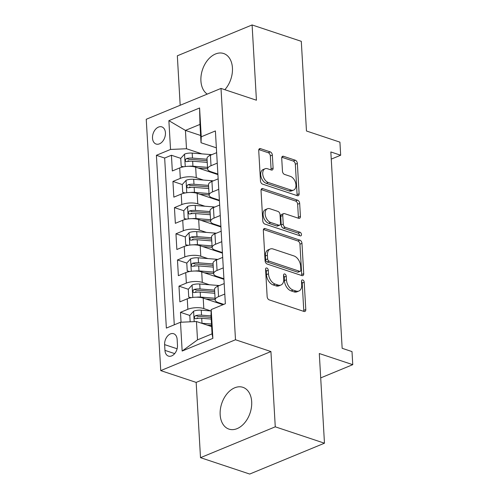 <?xml version="1.0" encoding="UTF-8"?>
<svg xmlns="http://www.w3.org/2000/svg" width="499" height="499" viewBox="0 0 499 499"><rect width="100%" height="100%" fill="white"/><g stroke="black" fill="none" stroke-linecap="round" stroke-linejoin="round"><path stroke-width="0.75" d="M266.822 268.013A1.94 1.229 67.6 0 0 266.185 268.019A1.94 1.229 67.6 0 0 265.574 269.36L267.152 296.668A2.776 1.759 67.6 0 0 269.229 299.88L304.003 311.457A2.776 1.759 67.6 0 0 304.914 311.451A2.776 1.759 67.6 0 0 305.787 309.53L304.209 282.228A1.94 1.229 67.6 0 0 302.756 279.976A1.94 1.229 67.6 0 0 302.12 279.983A1.94 1.229 67.6 0 0 301.508 281.324L301.714 284.86A8.87 5.62 67.6 0 1 298.913 291.004A8.87 5.62 67.6 0 1 296.001 291.023L293.106 290.062A8.87 5.62 67.6 0 1 286.451 279.777L286.245 276.246A1.94 1.229 67.6 0 0 284.792 273.995A1.94 1.229 67.6 0 0 284.156 274.001A1.94 1.229 67.6 0 0 283.544 275.342L283.744 278.879A8.87 5.62 67.6 0 1 280.949 285.023A8.87 5.62 67.6 0 1 278.037 285.041L275.142 284.081A8.87 5.62 67.6 0 1 268.487 273.795L268.281 270.265A1.94 1.229 67.6 0 0 266.822 268.013M224.837 89.701A22.031 14.958 -71.6 0 0 232.434 67.908A22.031 14.958 -71.6 0 0 223.633 53.505A22.031 14.958 -71.6 0 0 207.821 59.924A22.031 14.958 -71.6 0 0 200.916 80.913A22.031 14.958 -71.6 0 0 207.247 94.105M220.159 414.713A22.031 14.958 -71.6 0 0 228.96 429.115A22.031 14.958 -71.6 0 0 244.778 422.697A22.031 14.958 -71.6 0 0 251.683 401.707A22.031 14.958 -71.6 0 0 242.882 387.305A22.031 14.958 -71.6 0 0 227.07 393.717A22.031 14.958 -71.6 0 0 220.159 414.713M152.507 138.136A9.038 6.138 -71.6 0 0 156.118 144.043A9.038 6.138 -71.6 0 0 162.605 141.41A9.038 6.138 -71.6 0 0 165.437 132.796A9.038 6.138 -71.6 0 0 161.826 126.889A9.038 6.138 -71.6 0 0 155.339 129.522A9.038 6.138 -71.6 0 0 152.507 138.136M272.348 155.108A2.776 1.759 67.6 0 0 270.265 151.896L260.509 148.646A2.776 1.759 67.6 0 0 259.599 148.658A2.776 1.759 67.6 0 0 258.725 150.573L260.478 180.9A2.776 1.759 67.6 0 0 262.555 184.112L297.329 195.689A2.776 1.759 67.6 0 0 298.24 195.683A2.776 1.759 67.6 0 0 299.113 193.762L297.36 163.441A2.776 1.759 67.6 0 0 295.283 160.223L283.501 156.299A2.776 1.759 67.6 0 0 282.59 156.312A2.776 1.759 67.6 0 0 281.717 158.227L282.465 171.207A2.776 1.759 67.6 0 0 284.542 174.419L290.387 176.365A7.416 4.697 67.6 0 1 295.689 183.202A7.416 4.697 67.6 0 1 293.612 190.094A7.416 4.697 67.6 0 1 291.179 190.113L268.287 182.491A7.416 4.697 67.6 0 1 262.985 175.654A7.416 4.697 67.6 0 1 265.063 168.762A7.416 4.697 67.6 0 1 267.495 168.743L271.313 170.016A2.776 1.759 67.6 0 0 272.217 170.009A2.776 1.759 67.6 0 0 273.096 168.088L272.348 155.108L270.327 155.944A2.776 1.759 67.6 0 0 268.244 152.731L258.831 149.594M275.267 426.82L270.926 351.552L196.163 382.402L200.504 457.67L275.267 426.82L324.469 443.199L319.298 353.529L352.756 364.669L352.001 351.583L342.158 348.302L330.837 151.952L340.674 155.226L339.919 142.14L306.467 131L301.296 41.33L252.095 24.95L177.332 55.801L180.183 105.27M270.926 351.552L235.497 339.757L221.007 88.423L256.43 100.218L252.095 24.95M265.119 228.567A2.776 1.759 67.6 0 0 264.208 228.573A2.776 1.759 67.6 0 0 263.335 230.494L265.081 260.821A2.776 1.759 67.6 0 0 267.165 264.033L301.939 275.61A2.776 1.759 67.6 0 0 302.843 275.604A2.776 1.759 67.6 0 0 303.716 273.683L301.97 243.356A2.776 1.759 67.6 0 0 299.893 240.144L265.119 228.567L263.559 229.209M262.78 220.857L261.033 190.537A2.776 1.759 67.6 0 1 261.906 188.616A2.776 1.759 67.6 0 1 262.817 188.61L297.585 200.186A2.776 1.759 67.6 0 1 299.668 203.399L300.417 216.379A2.776 1.759 67.6 0 1 299.543 218.294A2.776 1.759 67.6 0 1 298.633 218.3L284.53 213.609A2.776 1.759 67.6 0 0 283.619 213.616A2.776 1.759 67.6 0 0 282.746 215.537L283.245 224.145A2.776 1.759 67.6 0 0 285.322 227.357L300.005 232.241A1.94 1.229 67.6 0 1 301.39 234.031A1.94 1.229 67.6 0 1 300.847 235.834A1.94 1.229 67.6 0 1 300.211 235.84L264.857 224.07A2.776 1.759 67.6 0 1 262.78 220.857M324.469 443.199L249.706 474.05L200.504 457.67M189.414 161.239L187.967 160.759M180.75 158.358L171.425 155.251L172.33 170.964L179.709 167.92L180.314 178.386A11.296 4.198 -3.3 0 1 196.263 177.675L203.399 180.052M190.924 187.424L189.477 186.938M213.266 180.869A21.607 8.028 -3.3 0 0 211.308 180.675L193.699 179.284A7.485 2.782 -3.3 0 0 186.139 180.258L182.254 184.543L172.935 181.43L173.839 197.142L181.218 194.099L181.823 204.571A11.296 4.198 -3.3 0 1 197.772 203.854L204.908 206.23M192.433 213.603L190.986 213.117M183.769 210.715L174.444 207.615L175.349 223.321L182.728 220.277L183.333 230.75A11.296 4.198 -3.3 0 1 199.282 230.033L206.418 232.409M193.943 239.782L192.495 239.302M216.285 233.233A21.607 8.028 -3.3 0 0 214.327 233.039L196.718 231.642A7.485 2.782 -3.3 0 0 189.158 232.621L185.272 236.906L175.954 233.794L176.858 249.5L184.237 246.456L184.842 256.929A11.296 4.198 -3.3 0 1 200.791 256.218L207.927 258.588M195.452 265.961L194.005 265.48M186.788 263.079L177.463 259.973L178.368 275.679L185.747 272.641L186.352 283.108A11.296 4.198 -3.3 0 1 202.301 282.397L209.437 284.773M196.962 292.146L195.514 291.659M188.298 289.258L178.973 286.152L179.877 301.864L187.256 298.82A11.296 4.198 -3.3 0 1 203.212 298.103L223.016 304.702M179.709 167.92A11.296 4.198 176.7 0 1 195.664 167.202L217.907 174.613M181.218 194.099A11.296 4.198 176.7 0 1 197.174 193.381L219.417 200.791M182.728 220.277A11.296 4.198 176.7 0 1 198.683 219.566L220.926 226.97M184.237 246.456A11.296 4.198 176.7 0 1 200.193 245.745L222.435 253.149M185.747 272.641A11.296 4.198 176.7 0 1 201.702 271.924L223.945 279.334M177.476 345.202L177.145 339.445A8.757 5.944 -71.6 0 0 173.646 333.719A8.757 5.944 -71.6 0 0 167.365 336.27A8.757 5.944 -71.6 0 0 164.62 344.616L164.951 350.373A8.757 5.944 -71.6 0 0 168.45 356.099A8.757 5.944 -71.6 0 0 174.731 353.548A8.757 5.944 -71.6 0 0 177.476 345.202M235.497 339.757L160.74 370.607L146.244 119.273L221.007 88.423M171.425 155.251L164.658 158.046L156.393 155.295L166.354 328.086L180.501 322.248L196.45 321.531L211.638 326.589M156.393 155.295L170.533 149.457L168.874 120.658L199.588 107.984L201.247 136.782L215.393 130.944L225.355 303.735L211.208 309.573L212.873 338.372L182.16 351.046L180.501 322.248M217.876 174.02L210.815 171.668A11.296 4.198 -3.3 0 1 207.615 168.986A11.296 4.198 -3.3 0 1 211.021 165.718L217.246 163.148M219.385 200.205L212.325 197.853A11.296 4.198 -3.3 0 1 209.125 195.165A11.296 4.198 -3.3 0 1 212.53 191.897L218.755 189.327M220.895 226.384L213.834 224.032A11.296 4.198 -3.3 0 1 210.634 221.344A11.296 4.198 -3.3 0 1 214.04 218.075L220.265 215.506M222.404 252.563L215.343 250.211A11.296 4.198 -3.3 0 1 212.144 247.529A11.296 4.198 -3.3 0 1 215.549 244.254L221.774 241.684M223.914 278.741L216.853 276.39A11.296 4.198 -3.3 0 1 213.653 273.708A11.296 4.198 -3.3 0 1 217.059 270.433L223.284 267.869M211.164 310.971L201.247 310.185A7.485 2.782 -3.3 0 0 193.687 311.158L189.801 315.443L180.482 312.337L187.861 309.293A11.296 4.198 -3.3 0 1 203.81 308.575L210.946 310.952M223.789 304.384L218.362 302.575A11.296 4.198 -3.3 0 1 215.163 299.887A11.296 4.198 -3.3 0 1 218.568 296.618L224.793 294.048M215.163 299.887L214.558 289.414A11.296 4.198 -3.3 0 1 217.969 286.145L224.194 283.575M216.647 152.675L210.422 155.245A11.296 4.198 176.7 0 0 207.01 158.514L207.615 168.986M218.157 178.854L211.932 181.424A11.296 4.198 176.7 0 0 208.52 184.692L209.125 195.165M219.666 205.033L213.441 207.603A11.296 4.198 176.7 0 0 210.029 210.877L210.634 221.344M221.176 231.218L214.95 233.782A11.296 4.198 176.7 0 0 211.539 237.056L212.144 247.529M222.685 257.397L216.46 259.967A11.296 4.198 176.7 0 0 213.048 263.235L213.653 273.708M178.973 286.152L186.352 283.108M177.463 259.973L184.842 256.929M175.954 233.794L183.333 230.75M174.444 207.615L181.823 204.571M172.935 181.43L180.314 178.386M164.658 158.046L174.276 324.818M180.482 312.337L181.056 322.223M200.617 135.472L185.435 130.414L186.489 148.746L201.889 153.873M196.45 321.531L197.51 339.856L212.056 333.856L211.002 315.53L211.208 309.573M196.163 382.402L160.74 370.607M331.249 159.119L340.674 155.226M320.701 377.899L352.756 364.669M216.366 147.841L201.035 142.739L199.98 124.413L185.435 130.414L168.874 120.658M198.471 318.325L197.024 317.838M201.247 136.782L201.035 142.739M186.489 148.746L170.533 149.457M197.51 339.856L182.16 351.046M212.056 333.856L212.873 338.372M199.588 107.984L199.98 124.413M265.58 269.41A1.94 1.229 67.6 0 1 266.26 271.094L266.466 274.631A8.87 5.62 67.6 0 0 273.121 284.91L275.142 284.081M280.949 285.023L278.929 285.852A8.87 5.62 67.6 0 1 276.016 285.877L273.121 284.91M298.913 291.004L296.893 291.834A8.87 5.62 67.6 0 1 293.986 291.859L291.085 290.892A8.87 5.62 67.6 0 1 284.43 280.613L284.224 277.076A1.94 1.229 67.6 0 0 283.544 275.392M303.66 311.345A2.776 1.759 67.6 0 0 303.766 310.366L302.194 283.058A1.94 1.229 67.6 0 0 301.508 281.374M301.596 275.498A2.776 1.759 67.6 0 0 301.702 274.519L299.949 244.192A2.776 1.759 67.6 0 0 297.872 240.98L263.441 229.515M267.626 258.894A1.94 1.229 67.6 0 0 269.08 261.139L299.606 271.3A1.94 1.229 67.6 0 0 300.242 271.3A1.94 1.229 67.6 0 0 300.853 269.953L300.635 266.229A8.87 5.62 67.6 0 0 293.98 255.95L273.115 249.001A8.87 5.62 67.6 0 0 270.209 249.02A8.87 5.62 67.6 0 0 267.408 255.164L267.626 258.894L265.605 259.723A1.94 1.229 67.6 0 0 267.059 261.975L269.08 261.139M300.242 271.3L298.221 272.13A1.94 1.229 67.6 0 1 297.585 272.136L267.059 261.975M270.209 249.02L268.188 249.856A8.87 5.62 67.6 0 0 265.387 255.999L267.408 255.164M265.605 259.723L265.387 255.999M261.133 189.558L295.564 201.022L297.585 200.186M298.29 218.188A2.776 1.759 67.6 0 0 298.396 217.208L297.647 204.234A2.776 1.759 67.6 0 0 295.564 201.022M283.619 213.616L281.598 214.445A2.776 1.759 67.6 0 0 280.725 216.366L281.224 224.974A2.776 1.759 67.6 0 0 283.301 228.186L297.984 233.077L300.005 232.241M299.437 235.584A1.94 1.229 67.6 0 0 297.984 233.077M269.897 208.738A7.416 4.697 67.6 0 0 267.464 208.75A7.416 4.697 67.6 0 0 265.387 215.649A7.416 4.697 67.6 0 0 270.689 222.485L278.754 225.168A2.776 1.759 67.6 0 0 279.665 225.161A2.776 1.759 67.6 0 0 280.538 223.24L280.039 214.632A2.776 1.759 67.6 0 0 277.962 211.42L269.897 208.738M267.464 208.75L265.443 209.586A7.416 4.697 67.6 0 0 263.366 216.479A7.416 4.697 67.6 0 0 268.668 223.315L270.689 222.485M279.665 225.161L277.644 225.997A2.776 1.759 67.6 0 1 276.733 226.003L268.668 223.315M270.969 169.897A2.776 1.759 67.6 0 0 271.076 168.918L270.327 155.944M265.063 168.762L263.042 169.598A7.416 4.697 67.6 0 0 260.965 176.49A7.416 4.697 67.6 0 0 266.266 183.326L268.287 182.491M293.612 190.094L291.591 190.93A7.416 4.697 67.6 0 1 289.158 190.949L266.266 183.326M296.986 195.577A2.776 1.759 67.6 0 0 297.092 194.598L295.339 164.271A2.776 1.759 67.6 0 0 293.262 161.058L281.816 157.247M201.602 323.246A7.485 2.782 -3.3 0 1 202.001 323.271L211.489 324.026M207.278 325.136L211.576 325.479M189.801 315.443L190.163 321.811M211.021 315.911L201.534 315.156A7.485 2.782 176.7 0 0 195.733 315.593L194.822 316.185L194.398 317.744L194.835 318.555L195.914 318.73A7.485 2.782 -3.3 0 1 201.715 318.3L211.202 319.048M195.733 315.593L198.565 316.534A3.811 1.416 -3.3 0 1 200.336 316.509L211.108 317.364M196.512 297.198A7.485 2.782 -3.3 0 1 200.492 297.092L215.069 298.246M205.769 298.957L215.15 299.699M190.737 297.784L188.741 297.117L188.291 289.264L192.177 284.979A7.485 2.782 -3.3 0 1 199.737 284.006L217.346 285.397A21.607 8.028 -3.3 0 1 219.304 285.59M188.741 297.117L191.242 297.685M220.982 304.022A8.895 3.306 -3.3 0 1 221.363 303.573M214.601 290.131L200.024 288.977A7.485 2.782 176.7 0 0 194.223 289.408L193.313 290.006L192.888 291.566L193.325 292.377L194.404 292.551A7.485 2.782 -3.3 0 1 200.205 292.121L214.782 293.275M194.223 289.408L197.055 290.349A3.811 1.416 -3.3 0 1 198.827 290.331L214.682 291.584M195.003 271.019A7.485 2.782 -3.3 0 1 198.982 270.913L213.56 272.067M204.259 272.778L213.641 273.521M189.227 271.606L187.231 270.938L186.782 263.085L190.668 258.8A7.485 2.782 -3.3 0 1 198.228 257.821L215.836 259.218A21.607 8.028 -3.3 0 1 217.795 259.411M187.231 270.938L189.732 271.506M222.866 278.392A5.227 1.94 176.7 0 0 222.86 278.542A5.227 1.94 176.7 0 0 222.972 278.897M219.473 277.843A8.895 3.306 -3.3 0 1 219.853 277.394M222.835 278.96A17.939 6.668 176.7 0 0 223.521 278.61M213.092 263.952L198.515 262.798A7.485 2.782 176.7 0 0 192.714 263.229L191.803 263.828L191.379 265.387L191.816 266.192L192.895 266.372A7.485 2.782 -3.3 0 1 198.696 265.942L213.273 267.09M192.714 263.229L195.546 264.171A3.811 1.416 -3.3 0 1 197.317 264.146L213.173 265.406M193.493 244.834A7.485 2.782 -3.3 0 1 197.473 244.735L212.05 245.888M202.75 246.6L212.131 247.342M185.272 236.906L185.722 244.76L188.223 245.327M221.356 252.213A5.227 1.94 176.7 0 0 221.35 252.363A5.227 1.94 176.7 0 0 221.462 252.719M217.963 251.658A8.895 3.306 -3.3 0 1 218.344 251.209M221.325 252.781A17.939 6.668 176.7 0 0 222.011 252.432M211.582 237.774L197.005 236.62A7.485 2.782 176.7 0 0 191.204 237.05L190.294 237.643L189.869 239.208L190.306 240.013L191.385 240.187A7.485 2.782 -3.3 0 1 197.186 239.757L211.763 240.911M191.204 237.05L194.036 237.992A3.811 1.416 -3.3 0 1 195.808 237.967L211.663 239.221M187.718 245.421L185.722 244.76M191.984 218.656A7.485 2.782 -3.3 0 1 195.964 218.556L210.541 219.703M201.24 220.415L210.622 221.157M186.208 219.242L184.212 218.581L183.763 210.721L187.649 206.436A7.485 2.782 -3.3 0 1 195.209 205.463L212.817 206.854A21.607 8.028 -3.3 0 1 214.776 207.054M184.212 218.581L186.713 219.142M219.847 226.035A5.227 1.94 176.7 0 0 219.841 226.184A5.227 1.94 176.7 0 0 219.953 226.534M216.454 225.479A8.895 3.306 -3.3 0 1 216.834 225.03M219.816 226.602A17.939 6.668 176.7 0 0 220.502 226.253M210.073 211.588L195.496 210.435A7.485 2.782 176.7 0 0 189.695 210.871L188.784 211.464L188.36 213.029L188.797 213.834L189.876 214.009A7.485 2.782 -3.3 0 1 195.677 213.578L210.254 214.732M189.695 210.871L192.527 211.813A3.811 1.416 -3.3 0 1 194.298 211.788L210.154 213.042M190.475 192.477A7.485 2.782 -3.3 0 1 194.454 192.371L209.031 193.525M199.731 194.236L209.112 194.978M182.254 184.543L182.703 192.396L185.204 192.963M218.337 199.856A5.227 1.94 176.7 0 0 218.331 199.999A5.227 1.94 176.7 0 0 218.443 200.355M214.944 199.301A8.895 3.306 -3.3 0 1 215.325 198.852M218.306 200.423A17.939 6.668 176.7 0 0 218.992 200.074M208.563 185.41L193.986 184.256A7.485 2.782 176.7 0 0 188.185 184.686L187.275 185.285L186.851 186.844L187.287 187.655L188.366 187.83A7.485 2.782 -3.3 0 1 194.167 187.399L208.744 188.553M188.185 184.686L191.017 185.634A3.811 1.416 -3.3 0 1 192.789 185.609L208.644 186.863M184.699 193.063L182.703 192.396M188.965 166.298A7.485 2.782 -3.3 0 1 192.945 166.192L207.522 167.346M198.222 168.057L207.603 168.799M183.189 166.884L181.193 166.217L180.744 158.364L184.63 154.079A7.485 2.782 -3.3 0 1 192.19 153.099L209.798 154.497A21.607 8.028 -3.3 0 1 211.757 154.69M181.193 166.217L183.694 166.785M216.828 173.671A5.227 1.94 176.7 0 0 216.822 173.82A5.227 1.94 176.7 0 0 216.934 174.176M213.435 173.122A8.895 3.306 -3.3 0 1 213.815 172.673M216.797 174.238A17.939 6.668 176.7 0 0 217.483 173.889M207.054 159.231L192.477 158.077A7.485 2.782 176.7 0 0 186.676 158.507L185.765 159.106L185.341 160.666L185.778 161.47L186.857 161.651A7.485 2.782 -3.3 0 1 192.658 161.221L207.235 162.375M186.676 158.507L189.508 159.449A3.811 1.416 -3.3 0 1 191.279 159.43L207.135 160.684M195.664 167.202L196.263 177.675M197.174 193.381L197.772 203.854M198.683 219.566L199.282 230.033M200.193 245.745L200.791 256.218M201.702 271.924L202.301 282.397M203.212 298.103L203.81 308.575M217.969 286.145L218.568 296.618M210.422 155.245L211.021 165.718M211.932 181.424L212.53 191.897M213.441 207.603L214.04 218.075M214.95 233.782L215.549 244.254M216.46 259.967L217.059 270.433M187.256 298.82L187.861 309.293M174.681 353.61L164.951 350.373M177.114 348.776L164.62 344.616M266.466 274.631L268.487 273.795M276.016 285.877L278.037 285.041M284.224 277.076L286.245 276.246M284.43 280.613L286.451 279.777M291.085 290.892L293.106 290.062M293.986 291.859L296.001 291.023M302.194 283.058L304.209 282.228M303.766 310.366L305.787 309.53M266.26 271.094L268.281 270.265M297.872 240.98L299.893 240.144M299.949 244.192L301.97 243.356M301.702 274.519L303.716 273.683M297.585 272.136L299.606 271.3M261.258 189.252L262.817 188.61M297.647 204.234L299.668 203.399M298.396 217.208L300.417 216.379M280.725 216.366L282.746 215.537M281.224 224.974L283.245 224.145M283.301 228.186L285.322 227.357M276.733 226.003L278.754 225.168M271.076 168.918L273.096 168.088M289.158 190.949L291.179 190.113M281.941 156.948L283.501 156.299M293.262 161.058L295.283 160.223M295.339 164.271L297.36 163.441M297.092 194.598L299.113 193.762M258.95 149.295L260.509 148.646M268.244 152.731L270.265 151.896M193.593 311.264L194.192 321.637M201.715 318.3L202.001 323.271M201.247 310.185L201.534 315.156M192.084 285.085L192.795 297.441M217.346 285.397L217.408 286.389M200.205 292.121L200.492 297.092M199.737 284.006L200.024 288.977M190.574 258.906L191.285 271.263M215.836 259.218L215.899 260.21M198.696 265.942L198.982 270.913M198.228 257.821L198.515 262.798M189.065 232.727L189.776 245.084M214.327 233.039L214.389 234.031M197.186 239.757L197.473 244.735M196.718 231.642L197.005 236.62M187.555 206.549L188.266 218.899M212.817 206.854L212.88 207.852M195.677 213.578L195.964 218.556M195.209 205.463L195.496 210.435M186.046 180.364L186.757 192.72M211.308 180.675L211.37 181.667M194.167 187.399L194.454 192.371M193.699 179.284L193.986 184.256M184.536 154.185L185.248 166.541M209.798 154.497L209.861 155.488M192.658 161.221L192.945 166.192M192.19 153.099L192.477 158.077M220.608 303.323L220.639 303.91M219.098 277.138L219.13 277.731M217.589 250.96L217.62 251.546M216.079 224.781L216.111 225.367M214.57 198.602L214.601 199.188M213.061 172.417L213.092 173.01"/></g></svg>
